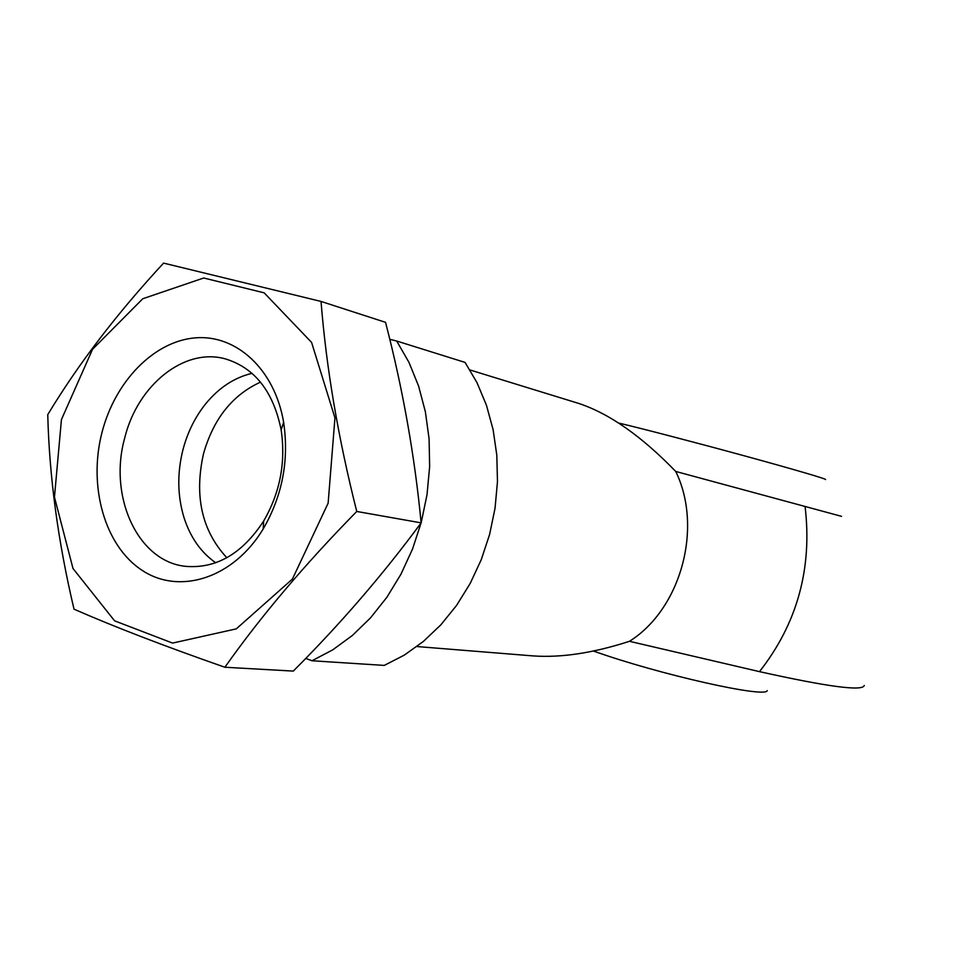 <?xml version="1.0" encoding="UTF-8"?>
<svg xmlns="http://www.w3.org/2000/svg" width="955" height="955" viewBox="0 0 955 955"><rect width="100%" height="100%" fill="white"/><g stroke="black" fill="none" stroke-linecap="round" stroke-linejoin="round"><path stroke-width="1.43" d="M312.01 660.753L384.268 665.408L404.287 655.13L423.268 641.533L440.828 624.868L456.574 605.41L470.135 583.541L481.236 559.726L489.605 534.442L495.048 508.227L497.471 481.642L496.815 455.249L493.102 429.619L486.453 405.278L477.034 382.728L465.061 362.411L396.695 341.031L408.967 362.363L418.6 386.083L425.357 411.701L429.082 438.715L429.643 466.553L427.028 494.618L421.286 522.313L412.524 549.03L400.957 574.206L386.847 597.317L370.516 617.885L352.323 635.517L332.674 649.889L312.01 660.753L305.719 658.425M389.759 339.3L396.695 341.031M864.239 685.475C862.771 691.456 827.854 686.836 759.5 671.64L629.464 641.306C680.879 609.063 703.226 527.709 675.734 471.448L841.546 516.345M629.464 641.306C593.306 653.029 561.17 657.888 533.045 655.906L416.917 646.547M469.967 369.955L578.873 403.476C609.338 413.587 641.629 436.232 675.734 471.448M260.5 382.131C232.483 394.928 213.49 418.768 203.534 453.649C194.056 495.955 201.815 530.646 226.824 557.732M593.425 651.024C658.52 674.349 766.471 698.571 767.235 690.584M618.661 423.053C640.889 428.246 696.076 442.619 745.389 456.108C794.811 469.621 828.272 479.47 825.478 479.565M321.035 301.434L385.534 322.336C402.843 389.019 414.709 455.857 421.131 522.863C383.05 574.528 340.434 623.937 293.292 671.09L224.891 667.247C260.822 616.333 304.788 564.405 356.764 511.462C338.213 438.094 326.312 368.081 321.035 301.434L163.591 263.114C116.964 313.455 78.346 363.974 47.75 414.661C49.338 476.999 58.088 541.831 74.013 609.171C113.979 626.695 164.272 646.058 224.891 667.247M421.131 522.863L356.764 511.462M102.03 432.281C87.944 486.334 104.716 546.2 142.391 570.517C179.85 595.18 233.474 578.193 263.198 528.939C282.394 495.776 289.198 460.25 283.635 422.349C274.813 369.322 236.136 334.071 194.892 337.891C153.588 341.484 115.042 381.642 102.03 432.281M61.442 419.555L54.459 497.101L73.01 568.535L114.6 620.846L172.592 643.085L236.291 628.867L292.421 579.052L328.138 503.166L334.954 417.872L311.581 342.415L264.153 292.827L203.702 278L142.761 298.748L92.551 349.291L61.442 419.555M252.048 373.333C234.512 377.5 219.173 387.515 206.005 403.416C195.298 416.667 187.622 432.054 182.99 449.59C177.057 473.179 177.415 495.92 184.064 517.801C190.415 537.438 200.968 552.432 215.711 562.782M124.687 438.07C108.273 496.588 137.914 561.803 185.807 566.363C216.355 568.798 242.319 553.673 263.675 521C280.078 492.661 285.891 462.292 281.152 429.905C273.393 391.646 254.878 367.997 225.583 358.949C184.303 347.143 137.496 385.211 124.687 438.07M759.5 671.64C797.258 623.472 812.454 568.38 805.065 506.365M281.152 429.905L283.635 422.349M263.675 521L263.198 528.939"/></g></svg>
